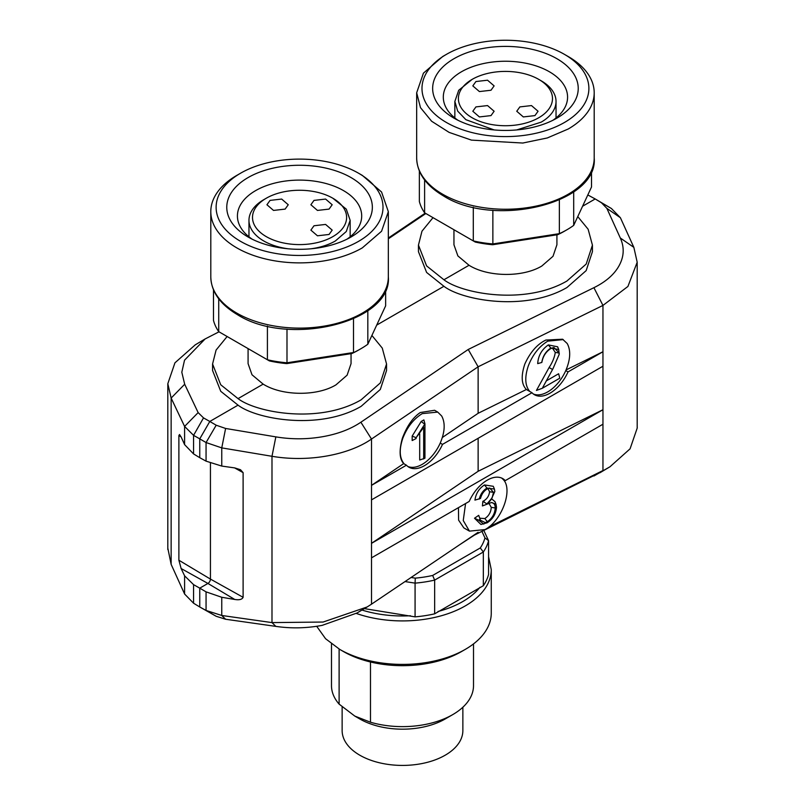 <?xml version="1.0" encoding="UTF-8"?>
<svg xmlns="http://www.w3.org/2000/svg" width="805" height="805" viewBox="0 0 805 805"><rect width="100%" height="100%" fill="white"/><g stroke="black" fill="none" stroke-linecap="round" stroke-linejoin="round"><path stroke-width="1.21" d="M481.933 531.391L484.952 537.911L488.575 540.688L488.575 574.418A86.99 50.222 180 0 1 483.332 585.718L483.332 551.989A86.99 50.222 -0 0 0 488.575 540.688L483.825 530.455M434.65 613.833A86.99 50.222 180 0 1 415.078 616.861L415.078 583.132A86.99 50.222 -0 0 0 434.65 580.103L434.65 613.833L483.332 585.718M364.373 608.62L415.078 616.861M356.323 613.44A88.761 51.248 180 0 0 419.194 620.001A88.761 51.248 180 0 0 465.27 605.913A88.761 51.248 180 0 0 491.261 569.668L491.261 613.158A88.761 51.248 180 0 1 465.27 649.394A88.761 51.248 180 0 1 339.73 649.394L325.562 638.717L316.697 626.28M434.65 580.103L483.332 551.989L480.293 547.943L432.657 575.454L434.65 580.103M405.026 581.572L415.078 583.132L415.279 578.141L411.083 577.487M343.494 651.567A83.438 48.169 -0 0 0 343.504 651.567A83.438 48.169 -0 0 0 343.494 651.567L339.73 649.394L343.494 651.567A83.438 48.169 -0 0 0 461.507 651.567L465.27 649.394M484.952 537.911A83.438 48.169 180 0 1 480.293 547.943M432.657 575.454A83.438 48.169 180 0 1 415.279 578.141M339.116 649.041L339.116 704.123A71.011 40.995 180 0 1 331.489 685.639L331.489 643.909M370.481 661.992L370.481 722.226L354.794 716.078L339.116 704.123M473.511 643.909L473.511 685.639A71.011 40.995 180 0 1 452.712 714.629A71.011 40.995 180 0 1 370.481 722.226M359.795 718.956A60.365 34.846 -0 0 0 359.815 718.976L354.794 716.078L359.815 718.976A60.365 34.846 -0 0 0 445.185 718.976L452.712 714.629M462.865 707.233L462.865 730.568A60.365 34.846 180 0 1 425.603 762.768A60.365 34.846 180 0 1 359.815 755.211A60.365 34.846 180 0 1 342.135 730.568L342.135 706.86M473.29 207.217L473.29 240.906A86.99 50.222 0 0 0 492.861 243.935L492.66 244.74A83.438 48.169 0 0 1 475.272 242.053L424.607 212.802A86.99 50.222 0 0 1 419.365 201.502L419.365 171.002M424.607 179.958L424.607 212.802M492.66 244.74L557.734 234.678L559.364 233.651L492.861 243.935L492.861 210.246M557.734 234.678A83.438 48.169 0 0 0 564.436 231.206L566.951 229.757A86.99 50.222 0 0 0 573.693 225.38L573.693 191.872M559.364 200.002L559.364 233.651A86.99 50.222 0 0 0 566.951 229.757L564.436 231.206A83.438 48.169 0 0 0 564.466 231.186M446.413 54.378L442.67 56.531L423.43 73.164L416.668 92.776L420.492 107.649L431.631 121.243L449.13 132.392L471.468 140.12L522.757 143.038L547.279 137.967L568.209 129.011A88.761 51.248 0 0 0 594.201 92.776A88.761 51.248 0 0 0 568.209 56.531L564.436 54.358A83.438 48.169 180 0 1 564.436 122.491A83.438 48.169 180 0 1 446.433 122.491A83.438 48.169 180 0 1 446.433 54.358A83.438 48.169 180 0 1 564.436 54.358M591.514 171.002L591.514 186.981L573.693 225.38M446.433 54.358L442.67 56.531M453.97 58.705A72.792 42.021 0 0 0 453.97 118.134A72.792 42.021 0 0 0 556.909 118.134L556.909 118.134A72.792 42.021 0 0 0 556.909 58.705A72.792 42.021 0 0 0 453.97 58.705M552.844 120.317A62.136 35.873 0 0 0 567.575 97.123A62.136 35.873 0 0 0 529.217 63.977A62.136 35.873 0 0 0 461.496 71.756A62.136 35.873 0 0 0 443.303 97.123A62.136 35.873 0 0 0 458.035 120.317M367.825 310.74L367.825 344.238L385.635 305.84L385.635 289.86M286.781 363.608A83.438 48.169 0 0 1 269.403 360.912L267.411 359.765A86.99 50.222 0 0 0 286.993 362.793L286.781 363.608L351.855 353.536A83.438 48.169 0 0 0 358.567 350.064L361.073 348.615A86.99 50.222 0 0 0 367.825 344.238M351.855 353.536L358.567 350.064A83.438 48.169 0 0 0 358.587 350.044M236.791 175.399L236.791 175.399A88.761 51.248 0 0 0 210.799 211.635A88.761 51.248 0 0 0 265.59 258.979A88.761 51.248 0 0 0 362.331 247.87L381.57 231.246L388.332 211.635L381.57 192.023L362.331 175.399L358.567 173.226A83.438 48.169 180 0 1 358.567 241.349A83.438 48.169 180 0 1 240.564 241.349A83.438 48.169 180 0 1 240.564 173.226L236.791 175.399L240.564 173.226A83.438 48.169 180 0 1 240.564 173.216A83.438 48.169 180 0 1 358.567 173.226M267.411 326.085L267.411 359.765L218.729 331.66A86.99 50.222 0 0 1 213.486 320.36L213.486 289.86M218.729 331.66L218.729 298.816M353.496 318.871L353.496 352.51L286.993 362.793L286.993 329.104M351.03 237.002L351.03 237.002A72.792 42.021 0 0 0 351.03 177.573A72.792 42.021 0 0 0 248.091 177.573A72.792 42.021 0 0 0 248.091 237.002A72.792 42.021 0 0 0 351.03 237.002L351.03 237.002M346.965 239.176A62.136 35.873 0 0 0 361.697 215.982A62.136 35.873 0 0 0 323.338 182.836A62.136 35.873 0 0 0 255.628 190.614A62.136 35.873 0 0 0 237.425 215.982A62.136 35.873 0 0 0 252.156 239.176M459.937 544.552L474.417 535.104M601.667 471.73L472.636 535.989M360.882 610.542L357.189 612.927L322.171 625.364C306.635 628.282 291.189 628.625 275.843 626.381L225.611 619.246L216.193 616.288L199.761 606.99L206.06 610.442L221.757 615.473L271.989 622.597L275.843 626.381M593.909 476.007L609.979 466.769L630.073 448.828L637.228 428.019L637.188 426.217M488.776 527.013L602.955 470.543L602.955 409.725L478.13 471.277L371.507 543.345L371.507 557.845L469.204 501.445A31.073 17.941 -60 0 1 502.773 478.623A31.073 17.941 -60 0 1 505.268 480.625L602.955 424.225M371.507 557.845L371.507 604.173L478.12 532.286M371.507 604.173L367.171 606.95L323.097 622.044L271.989 622.597L271.989 456.294L221.757 447.882L206.06 442.549L199.761 438.856L199.761 457.693L206.06 461.144L221.757 466.075L234.718 467.906L240.524 469.738L243.11 472.646L243.11 597.31L210.437 579.087L210.437 463.167M243.11 597.31C242.064 599.484 239.266 600.198 234.718 599.453L221.757 597.28L206.06 591.856L199.761 588.153L199.761 606.99L193.572 603.227L184.597 594.02L171.143 564.375L167.812 548.145M633.857 247.377L620.313 237.998L606.859 208.354L601.476 202.769L595.197 198.956L611.428 208.515L620.403 217.732L633.857 247.377L637.188 262.209L627.92 286.459L602.955 305.417L478.13 366.788L478.13 413.297L442.358 437.477M406.445 465.199L403.687 463.62L371.507 485.365L406.445 465.199A31.073 17.941 -60 0 0 408.93 467.202A31.073 17.941 -60 0 0 442.498 444.38L531.974 392.729A31.073 17.941 -60 0 0 534.47 394.732A31.073 17.941 -60 0 0 568.028 371.91L602.955 351.745L602.955 409.725L371.507 543.345L371.507 499.865L602.955 366.235M505.268 480.625L503.004 479.317C513.429 488.907 502.028 520.714 484.972 529.589L469.446 531.129L463.821 527.879L458.609 520.161L458.448 507.653M360.882 422.223L468.228 349.471L478.13 366.788L371.507 439.047C349.662 454.362 309.794 462.724 271.989 456.294L275.843 436.874C291.39 439.45 306.836 439.419 322.171 436.783C337.496 434.137 350.406 429.286 360.882 422.223L371.507 439.047L371.507 499.865M234.718 599.453L207.921 583.444L199.761 588.153L193.572 584.641L184.597 575.827L181.125 568.511L178.881 560.23L178.881 435.565L179.535 434.519L181.125 436.974L184.597 444.622L193.572 453.929L199.761 457.693M195.072 345.003L174.937 362.834L167.812 383.723L171.143 398.062L184.597 426.429L193.572 435.344L199.761 438.856L209.803 421.458L216.193 425.211L225.611 428.461L275.843 436.874M468.228 349.471L593.909 287.687C606.115 281.659 614.597 274.163 619.357 265.197C624.117 256.242 624.438 247.175 620.313 237.998M593.909 287.687L602.955 305.417L602.955 351.745L566.066 369.938M531.974 392.729L526.389 389.499L478.13 413.297M526.389 389.499C521.399 384.408 520.885 375.915 524.83 364.031C530.193 352.238 537.197 344.248 545.83 340.052L562.594 339.217L567.213 343.534C570.946 350.437 570.473 359.453 565.774 370.602L568.028 371.91M478.13 438.312L478.13 471.277M469.446 531.129L463.247 520.533L465.572 503.548M403.687 463.62C399.431 458.941 398.988 450.488 402.359 438.272C406.938 426.036 412.925 417.453 420.301 412.522L434.609 410.278L437.739 412.09L441.683 416.004C445.417 422.907 444.934 431.933 440.234 443.082L442.498 444.38M181.125 568.511L207.921 583.444A3.552 2.053 120 0 0 210.437 579.087L178.881 560.23M171.143 564.375L171.143 398.062L184.687 384.247L181.809 372.242L184.526 360.197L205.094 338.965L219.01 331.821M351.05 353.667L351.05 363.629L347.126 375.16L335.967 384.86C317.009 396.392 282.132 396.05 263.154 384.126L238.049 398.626C255.899 412.412 318.79 424.426 361.073 399.864L380.322 382.918L386.551 363.991L386.551 370.511L380.302 389.469L361.073 406.384C319.022 430.917 255.869 418.952 238.049 405.146L209.803 421.458L203.524 417.896L198.141 412.603L184.687 384.247M425.221 213.154L388.332 238.028M587.821 194.951L595.197 198.956L582.579 206.241M376.7 325.099L443.927 286.288C461.748 300.094 524.9 312.058 566.951 287.526L586.171 270.611L592.43 251.653L592.43 245.123L588.133 229.234L577.769 216.595M529.71 391.421C525.021 385.696 524.538 377.233 528.271 366.013C532.568 354.824 539.058 346.532 547.742 341.149L563.279 339.609M533.383 394.007A31.073 17.941 120 0 0 565.774 370.602M407.843 466.477A31.073 17.941 120 0 0 440.234 443.082M503.004 479.317A31.073 17.941 120 0 0 501.596 478.039M491.382 502.511L496.011 504.212L496.494 507.251C495.971 513.912 492.861 519.094 487.176 522.777L480.927 524.468L474.517 518.239L478.703 515.341L480.112 519.235M479.73 518.219L484.821 518.571C488.826 515.914 490.98 512.171 491.251 507.341L488.746 503.004M483.825 524.075L478.693 520.221L480.102 519.235L480.424 520.211L485.254 522.626L487.327 521.69C492.227 518.38 494.854 513.801 495.216 507.955C495.226 504.634 493.938 502.833 491.362 502.551L482.426 505.932L482.859 501.344L483.463 501.042C487.005 499.04 489.048 495.94 489.581 491.734L487.951 488.565M480.505 498.466L474.93 500.116C475.886 493.546 479.066 488.484 484.479 484.942L493.284 486.3M491.714 498.899L494.974 501.686M404.18 463.901C399.481 458.176 398.998 449.703 402.731 438.494C407.038 427.294 413.529 419.002 422.212 413.629L437.739 412.09M238.049 405.146L220.741 391.3L212.57 370.511L212.57 363.991L216.092 350.054L227.131 336.51M443.927 286.288L426.61 272.442L418.449 251.653L418.449 245.123L421.971 231.196L433.01 217.652M388.332 238.813L425.845 213.516M556.919 234.798L556.919 244.77L553.005 256.302L541.846 266.002C522.888 277.524 488.001 277.182 469.033 265.268L443.927 279.768C461.778 293.553 524.669 305.558 566.951 281.005L586.191 264.06L592.43 245.123M386.551 363.991L382.264 348.092L371.9 335.454M542.298 388.282L559.686 378.239L542.298 388.282L536.442 390.435L549.101 367.533C552.471 362.421 554.534 357.38 555.279 352.419L552.27 347.881M559.153 354.421L559.234 353.033L553.9 347.468L550.701 348.635C545.891 351.745 542.942 356.343 541.846 362.441L537.7 363.619C538.203 355.74 541.755 349.501 548.346 344.912L557.613 346.794L558.73 349.561L559.163 354.421L553.005 368.65L542.721 387.517M546.223 380.926L558.62 373.762L559.686 377.726M423.661 458.951L423.661 427.314L416.125 437.719L424.939 423.873L424.939 458.206L419.697 460.007L419.697 433.845M416.125 438.534L412.17 440.546L412.17 436.099L421.186 421.468L423.883 419.908L424.939 423.873M478.683 520.211L474.517 518.239M487.327 521.69L484.821 518.571M495.216 507.955L491.251 507.341M486.602 504.322L492.117 497.852L493.535 492.358L489.581 491.734M482.859 501.344L486.663 503.739M484.64 502.511L483.463 501.042M493.535 492.358L489.671 488.021L487.106 488.997C483.835 490.99 481.642 494.139 480.505 498.476M479.247 499.05C480.474 494.119 483.05 490.456 486.975 488.072L484.479 484.942M486.975 488.072L494.411 489.048L494.823 491.442L491.181 499.523L487.85 503.528M238.049 398.626L220.721 384.76L212.57 363.991M443.927 279.768L426.6 265.902L418.449 245.123M559.234 353.033L555.279 352.409M541.765 362.492C542.801 356.142 545.83 351.322 550.851 348.032L548.346 344.912M550.851 348.032L558.73 349.561M416.125 437.719L412.17 436.099M424.557 424.084L421.186 421.468M263.154 384.126L251.995 374.768L248.081 363.629L248.081 348.605M469.033 265.268L457.874 255.91L453.95 244.77L453.95 229.747M472.173 79.363A47.042 27.159 180 0 1 538.706 79.363A47.042 27.159 180 0 1 538.706 117.772A47.042 27.159 180 0 1 472.173 117.772A47.042 27.159 180 0 1 472.173 79.363L458.699 90.291L454.855 101.47L457.693 111.12L465.884 119.683L494.179 129.937M516.699 129.937L541.212 122.129A50.594 29.211 0 0 0 556.034 101.47A50.594 29.211 0 0 0 541.212 80.812L538.706 79.363M519.869 106.904L531.481 105.576L538.062 111.251L534.943 115.598L523.331 116.936L516.75 111.251L519.869 106.904M475.936 81.536L487.548 80.208L494.119 85.883L491 90.241L479.398 91.569L472.817 85.883L475.936 81.536M475.936 106.904L487.548 105.576L494.119 111.251L491 115.598L479.398 116.936L472.817 111.251L475.936 106.904M310.992 248.785A50.594 29.211 0 0 0 335.343 240.987L346.301 231.508L350.145 220.329L346.301 209.149L332.827 198.221A47.042 27.159 180 0 1 332.827 236.64A47.042 27.159 180 0 1 266.294 236.64A47.042 27.159 180 0 1 266.294 198.221L263.788 199.67A50.594 29.211 0 0 0 248.966 220.329A50.594 29.211 0 0 0 288.13 248.785M266.294 198.221A47.042 27.159 180 0 1 332.827 198.221M285.131 209.099L273.519 210.427L266.938 204.752L270.057 200.395L281.67 199.066L288.25 204.752L285.131 209.099M329.064 234.466L317.452 235.795L310.881 230.119L314 225.762L325.602 224.434L332.183 230.119L329.064 234.466M329.064 209.099L317.452 210.427L310.881 204.752L314 200.395L325.602 199.066L332.183 204.752L329.064 209.099M479.961 587.278A85.219 49.196 180 0 1 462.754 601.556A85.219 49.196 180 0 1 438.021 611.488M410.47 615.755A85.219 49.196 180 0 1 361.978 610.049M568.209 194.236A88.761 51.248 -0 0 0 594.201 158.001C598.276 203.323 494.592 228.519 443.404 195.867C425.976 185.512 417.071 172.894 416.668 158.001A88.761 51.248 -0 0 0 418.258 167.641A88.761 51.248 -0 0 0 442.67 194.236A88.761 51.248 -0 0 0 568.209 194.236M212.379 286.5A88.761 51.248 0 0 0 236.791 313.105A88.761 51.248 0 0 0 362.331 313.105A88.761 51.248 0 0 0 388.332 276.86C392.397 322.181 288.713 347.378 237.535 314.725C220.107 304.371 211.192 291.752 210.799 276.86A88.761 51.248 0 0 0 212.379 286.5M221.757 597.28L221.757 615.473L225.611 619.246M216.193 616.288L206.06 610.442L206.06 591.856M225.611 428.461L221.757 447.882L221.757 466.075M193.572 584.641L193.572 603.227M184.597 575.827L184.597 594.02M198.141 412.603L184.597 426.429L184.597 444.622M620.403 217.732L606.859 208.354M216.193 425.211L206.06 442.549L206.06 461.144M234.577 467.886L243.11 472.646M178.881 435.565L181.095 436.884M203.524 417.896L193.572 435.344L193.572 453.929M601.476 202.769L611.428 208.515M552.552 369.465L549.101 367.543M491.261 569.668L488.575 556.678M594.201 158.001L594.201 92.776M416.668 158.001L416.668 92.776M210.799 276.86L210.799 211.635M388.332 276.86L388.332 211.635M599.916 472.776L609.979 466.769M357.178 612.917L367.171 606.95M637.188 262.209L637.188 428.019M167.812 383.723L167.812 549.533M205.094 338.965L195.052 344.963M493.294 486.3L494.411 489.048M496.011 504.212L494.844 501.364M454.845 117.943L454.845 101.47M556.034 117.943L556.034 101.47M350.155 236.801L350.155 220.329M248.966 236.801L248.966 220.329"/></g></svg>
